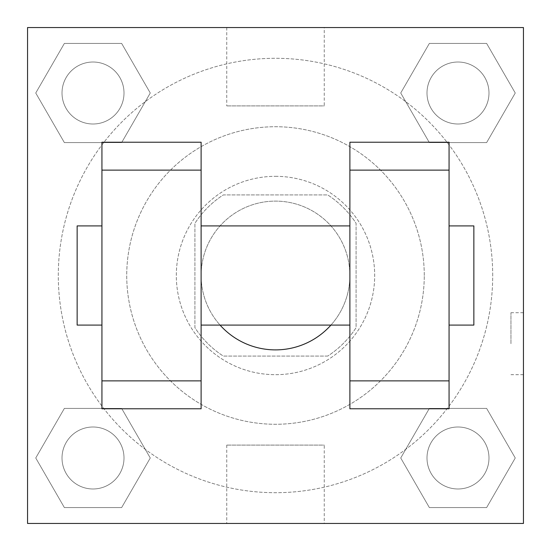 <?xml version="1.0" encoding="UTF-8"?>
<svg xmlns="http://www.w3.org/2000/svg" width="551" height="551" viewBox="0 0 551 551"><rect width="100%" height="100%" fill="white"/><g stroke="black" fill="none" stroke-linecap="round" stroke-linejoin="round"><path stroke-width="0.41" stroke-dasharray="2.75 2.07" d="M330.944 325.09A74.385 74.385 0 0 0 248.956 206.012A74.385 74.385 0 0 0 220.056 325.09M349.885 275.5A74.385 74.385 0 0 0 238.308 211.081A74.385 74.385 0 0 0 238.308 339.919A74.385 74.385 0 0 0 349.885 275.5L349.885 325.09L349.885 275.5M327.687 356.084L223.313 356.084A96.005 96.005 0 0 1 194.916 327.687L194.916 223.313A96.005 96.005 0 0 1 223.313 194.916L327.687 194.916A96.005 96.005 0 0 1 356.084 223.313L356.084 327.687A96.005 96.005 0 0 1 327.687 356.084L223.313 356.084A96.005 96.005 0 0 1 194.916 327.687L194.916 223.313A96.005 96.005 0 0 1 223.313 194.916L327.687 194.916A96.005 96.005 0 0 1 356.084 223.313L356.084 327.687A96.005 96.005 0 0 1 327.687 356.084M275.5 176.32A99.18 99.18 0 0 1 361.394 325.09A99.18 99.18 0 0 1 189.606 325.09A99.18 99.18 0 0 1 275.5 176.32A99.18 99.18 0 0 0 176.32 275.5A99.18 99.18 0 0 0 275.5 374.68A99.18 99.18 0 0 0 374.68 275.5A99.18 99.18 0 0 0 275.5 176.32M424.27 275.5A148.77 148.77 0 0 0 201.115 146.662A148.77 148.77 0 0 0 201.115 404.338A148.77 148.77 0 0 0 424.27 275.5A148.77 148.77 0 0 0 201.115 146.662A148.77 148.77 0 0 0 201.115 404.338A148.77 148.77 0 0 0 424.27 275.5M35.746 93.009L64.377 43.419L121.64 43.419L150.271 93.009L121.64 142.599L64.377 142.599L35.746 93.009L64.377 43.419L121.64 43.419L150.271 93.009L121.64 142.599L64.377 142.599L35.746 93.009L64.377 43.419L121.64 43.419L150.271 93.009L121.64 142.599L64.377 142.599L35.746 93.009M35.746 457.991L64.377 408.401L121.64 408.401L150.271 457.991L121.64 507.581L64.377 507.581L35.746 457.991L64.377 408.401L121.64 408.401L150.271 457.991L121.64 507.581L64.377 507.581L35.746 457.991L64.377 408.401L121.64 408.401L150.271 457.991L121.64 507.581L64.377 507.581L35.746 457.991M27.55 523.45L27.55 27.55L523.45 27.55L523.45 523.45L27.55 523.45L27.55 27.55L523.45 27.55L523.45 523.45L27.55 523.45L27.55 27.55L523.45 27.55L523.45 523.45L27.55 523.45M400.729 93.009L429.36 43.419L486.623 43.419L515.254 93.009L486.623 142.599L429.36 142.599L400.729 93.009L429.36 43.419L486.623 43.419L515.254 93.009L486.623 142.599L429.36 142.599L400.729 93.009L429.36 43.419L486.623 43.419L515.254 93.009L486.623 142.599L429.36 142.599L400.729 93.009M400.729 457.991L429.36 408.401L486.623 408.401L515.254 457.991L486.623 507.581L429.36 507.581L400.729 457.991L429.36 408.401L486.623 408.401L515.254 457.991L486.623 507.581L429.36 507.581L400.729 457.991L429.36 408.401L486.623 408.401L515.254 457.991L486.623 507.581L429.36 507.581L400.729 457.991M306.494 27.55L244.506 27.55L306.494 27.571M492.704 275.5A217.204 217.204 0 0 0 166.898 87.395A217.204 217.204 0 0 0 166.898 463.605A217.204 217.204 0 0 0 492.704 275.5A217.204 217.204 0 0 0 166.898 87.395A217.204 217.204 0 0 0 166.898 463.605A217.204 217.204 0 0 0 492.704 275.5M124.003 457.991A30.994 30.994 0 0 0 77.512 431.151A30.994 30.994 0 0 0 77.512 484.832A30.994 30.994 0 0 0 124.003 457.991A30.994 30.994 0 0 0 77.512 431.151A30.994 30.994 0 0 0 77.512 484.832A30.994 30.994 0 0 0 124.003 457.991A30.994 30.994 0 0 0 77.512 431.151A30.994 30.994 0 0 0 77.512 484.832A30.994 30.994 0 0 0 124.003 457.991A30.994 30.994 0 0 0 77.512 431.151A30.994 30.994 0 0 0 77.512 484.832A30.994 30.994 0 0 0 124.003 457.991M124.003 93.009A30.994 30.994 0 0 0 77.512 66.168A30.994 30.994 0 0 0 77.512 119.849A30.994 30.994 0 0 0 124.003 93.009A30.994 30.994 0 0 0 77.512 66.168A30.994 30.994 0 0 0 77.512 119.849A30.994 30.994 0 0 0 124.003 93.009A30.994 30.994 0 0 0 77.512 66.168A30.994 30.994 0 0 0 77.512 119.849A30.994 30.994 0 0 0 124.003 93.009A30.994 30.994 0 0 0 77.512 66.168A30.994 30.994 0 0 0 77.512 119.849A30.994 30.994 0 0 0 124.003 93.009M488.985 93.009A30.994 30.994 0 0 0 442.494 66.168A30.994 30.994 0 0 0 442.494 119.849A30.994 30.994 0 0 0 488.985 93.009A30.994 30.994 0 0 0 442.494 66.168A30.994 30.994 0 0 0 442.494 119.849A30.994 30.994 0 0 0 488.985 93.009A30.994 30.994 0 0 0 442.494 66.168A30.994 30.994 0 0 0 442.494 119.849A30.994 30.994 0 0 0 488.985 93.009A30.994 30.994 0 0 0 442.494 66.168A30.994 30.994 0 0 0 442.494 119.849A30.994 30.994 0 0 0 488.985 93.009M426.997 457.991A30.994 30.994 0 0 1 473.488 431.151A30.994 30.994 0 0 1 473.488 484.832A30.994 30.994 0 0 1 426.997 457.991A30.994 30.994 0 0 1 473.488 431.151A30.994 30.994 0 0 1 473.488 484.832A30.994 30.994 0 0 1 426.997 457.991M324.257 523.45L226.743 523.45L324.257 523.45L324.257 445.098L226.743 445.098L324.257 445.098M27.55 343.693L27.55 312.699L27.55 343.693M523.45 343.693L523.45 312.699L523.45 343.693M510.956 343.693L510.956 312.699L510.956 343.693M27.571 343.693L27.571 312.699L27.571 343.693M324.257 27.55L226.743 27.55L324.257 27.55L324.257 105.902L226.743 105.902L324.257 105.902M27.55 374.687L27.571 312.699L27.55 374.687M275.5 523.45L306.494 523.45L275.5 523.45M275.5 523.429L244.506 523.429L275.5 523.429M510.956 312.699L523.45 312.699L523.45 374.687L523.429 312.699M449.065 408.773L449.065 142.227L349.885 142.227L349.885 408.773M101.935 408.773L101.935 142.227L201.115 142.227L201.115 408.773M201.115 275.5L201.115 225.91L201.115 275.5M449.065 225.91L449.065 325.09L449.065 225.91M473.86 225.91L473.86 325.09M101.935 275.5L101.935 225.91L101.935 275.5M77.14 325.09L77.14 225.91M488.985 457.991A30.994 30.994 0 0 0 442.494 431.151A30.994 30.994 0 0 0 442.494 484.832A30.994 30.994 0 0 0 488.985 457.991A30.994 30.994 0 0 0 442.494 431.151A30.994 30.994 0 0 0 442.494 484.832A30.994 30.994 0 0 0 488.985 457.991M510.956 374.687L523.429 374.687M226.743 445.098L226.743 523.45M226.743 27.55L226.743 105.902"/><path stroke-width="0.83" d="M220.056 325.09A74.385 74.385 0 0 0 330.944 325.09M27.55 27.55L523.45 27.55L523.45 523.45L27.55 523.45L27.55 27.55M349.885 170.121L349.885 408.773L449.065 408.773L449.065 142.227L349.885 142.227L349.885 170.121L449.065 170.121M101.935 170.121L101.935 408.773L201.115 408.773L201.115 142.227L101.935 142.227L101.935 170.121L201.115 170.121M449.065 325.09L473.86 325.09L473.86 225.91L449.065 225.91M101.935 225.91L77.14 225.91L77.14 325.09L101.935 325.09M101.935 380.879L201.115 380.879M349.885 380.879L449.065 380.879M101.935 408.773L201.115 408.773M349.885 408.773L449.065 408.773M201.115 325.09L349.885 325.09M201.115 225.91L349.885 225.91"/></g></svg>

